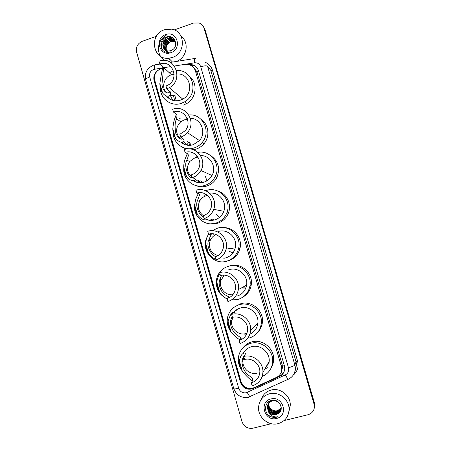 <?xml version="1.0" encoding="UTF-8"?>
<svg xmlns="http://www.w3.org/2000/svg" width="451" height="451" viewBox="0 0 451 451"><rect width="100%" height="100%" fill="white"/><g stroke="black" fill="none" stroke-linecap="round" stroke-linejoin="round"><path stroke-width="0.68" d="M162.168 68.451L160.674 68.828C155.747 71.1 153.768 74.9 154.744 80.227L240.981 381.478C243.546 387.51 247.864 389.602 253.93 387.753L276.525 377.374C279.817 375.694 281.548 372.977 281.734 369.222L281.351 366.46L195.334 70.689C193.682 66.28 190.514 64.273 185.84 64.668M242.091 361.617L241.984 361.15M219.885 281.058L220.392 278.019M209.478 241.02L210.076 239.086M204.28 195.277L205.329 194.55M187.227 119.335L187.52 119.233M168.02 96.142L168.905 98.448M181.635 103.578L178.985 103.939M282.602 373.913L281.373 371.776L282.54 367.39L282.163 364.667L197.256 72.836L196.732 71.478L194.392 68.563M220.939 277.275L221.052 276.852M157.529 70.7C154.343 73.366 153.205 76.687 154.112 80.673L240.445 382.352C242.982 388.322 247.255 390.391 253.265 388.559L279.558 376.484C282.845 374.804 284.564 372.092 284.722 368.337L284.344 365.671L198.423 70.587C196.788 66.218 193.648 64.228 189.014 64.623L188.648 64.679M284.124 371.601C283.194 373.58 281.751 375.04 279.783 375.971L253.58 388.007C247.593 389.833 243.337 387.77 240.806 381.822L154.761 81.203L154.422 78.435M169.694 37.766L171.73 37.253L169.694 37.766M169.119 37.106L170.286 36.762M169.683 59.194L166.921 58.247M174.221 29.935L193.558 23.052L199.066 22.99C201.586 23.926 203.266 25.701 204.1 28.312L314.477 405.646C314.516 410.303 312.346 413.336 307.977 414.74L284.04 420.591M271.282 423.714L252.915 428.208C247.627 428.935 243.98 426.725 241.973 421.584L136.619 52.169C135.706 47.129 137.572 43.516 142.223 41.323L156.401 36.277M203.288 26.44L204.562 29.005L314.229 403.166L314.443 407.428L314.229 403.166L204.562 29.005L203.288 26.44M190.277 65.13C192.887 64.989 195.103 65.835 196.929 67.667M170.45 36.92L169.266 37.27M203.756 27.139L205.025 29.693L314.324 402.574L314.539 406.819M172.321 57.463L168.73 58.218C152.658 60.225 148.723 34.564 164.327 29.783L171.465 29.146C185.491 30.826 186.195 53.376 172.321 57.463M181.155 36.396C189.798 42.603 186.663 58.314 176.166 61.471L176.087 61.499M171.414 62.249L170.134 62.17M165.038 60.524C155.798 55.738 156.441 40.376 166.081 35.437M174.531 40.539L170.613 38.504L167.783 38.769C162.929 41.351 161.836 44.852 164.485 49.277M175.715 42.732C174.808 40.184 173.032 38.685 170.382 38.239L167.546 38.504C163.065 40.72 161.785 43.989 163.707 48.33C164.942 50.084 166.644 50.98 168.804 51.014L170.861 50.653L172.699 49.661C179.335 45.252 173.962 34.259 166.701 36.886C159.226 38.752 158.899 50.332 165.895 52.169L168.358 52.485L170.901 51.842C167.513 52.446 165.111 51.273 163.707 48.33M174.937 41.097L171.538 39.558L168.713 39.823C164.181 42.095 162.946 45.404 165.015 49.745M174.841 40.956L171.307 39.299L168.482 39.558C163.865 41.909 162.664 45.263 164.874 49.633M175.292 41.706L172.445 40.601L169.638 40.861C165.421 42.868 164.074 45.963 165.596 50.146M175.208 41.548L172.22 40.342L169.413 40.601C165.111 42.67 163.786 45.822 165.444 50.05M175.586 42.36L173.347 41.633L170.557 41.892C166.656 43.651 165.218 46.515 166.239 50.484M175.518 42.191L173.122 41.374L170.326 41.639C166.346 43.454 164.931 46.38 166.069 50.405M165.714 34.586C177.063 30.048 182.582 49.035 170.929 52.632C159.575 57.074 154.157 38.211 165.714 34.586M167.073 51.944C165.32 48.251 166.148 45.077 169.548 42.417M170.405 36.79C163.984 36.373 158.961 44.497 162.456 49.813M166.267 92.607C161.176 87.274 164.034 77.048 171.233 74.849L174.137 74.285M166.808 88.824L169.322 87.691C184.126 80.12 175.016 55.574 159.507 61.032L158.882 61.235L159.925 63.969C172.479 59.244 179.926 79.337 167.749 85.228L165.996 85.994L166.808 88.824L169.069 90.702L170.467 92.765C171.38 94.958 167.687 99.057 162.54 92.957C160.821 90.471 159.919 87.331 159.846 83.542C161.12 75.182 162.146 69.753 162.912 67.261M159.688 64.048L162.039 66.241L163.538 68.665L161.92 84.692C163.809 94.766 169.785 93.571 169.689 91.311M166.363 95.962C170.083 100.336 174.774 101.729 180.417 100.145L182.745 99.107C194.725 93.086 190.142 73 177.051 73.953M176.285 100.832L174.96 95.911M176.572 70.621C192.949 68.834 199.505 93.808 184.685 101.791L181.341 103.335C171.352 107.017 160.195 98.882 160.426 88.216M169.322 72.774L170.45 72.188M170.985 71.946L172.158 71.489M189.674 76.456C198.023 83.131 196.405 98.177 186.765 103.544L183.461 105.072M175.281 95.871L169.909 95.206M173.556 95.978L174.7 100.736M172.688 100.314L170.303 95.358M180.366 138.801C175.242 133.152 175.371 127.47 180.755 121.764L184.211 119.87L187.548 119.335M180.682 137.115C183.292 136.241 185.519 134.742 187.357 132.611C197.132 122.17 185.705 104.125 172.677 109.243L173.488 112.085C183.98 107.981 193.022 122.644 184.995 130.869L179.859 134.257L180.682 137.115L182.773 138.372L184.002 139.827C184.724 141.366 180.8 144.743 175.535 138.282C173.776 135.672 172.868 132.504 172.812 128.777C173.342 123.117 174.255 119.098 175.54 116.719L176.251 114.165M173.488 112.085L175.67 113.669L177.001 115.49L176.617 118.872C174.881 121.826 174.633 126.832 175.867 133.896C179.16 138.767 181.477 140.272 182.818 138.401M180.62 141.997C184.307 145.166 188.518 146.068 193.27 144.709L199.443 140.571C206.896 132.566 200.971 118.156 190.35 118.325M191.19 145.199L189.341 142.336M190.26 145.307L187.701 141.349M183.506 143.993L182.243 142.003M188.828 114.994C202.617 113.252 211.705 131.72 202.211 142.415C200.047 145.042 197.375 146.879 194.201 147.928C184.014 151.559 172.665 142.99 173.111 132.137M179.036 119.188L180.237 118.218M201.084 119.34C208.745 124.391 210.234 136.416 204.072 143.638C201.93 146.231 199.297 148.041 196.162 149.078L193.366 149.715M186.297 149.084L182.621 147.325M187.3 118.602L185.851 118.991M184.927 115.789L185.57 115.586M187.3 143.717L188.433 145.323M186.94 145.143L183.681 141.18M192.256 177.418C186.883 172.947 186.032 167.648 189.708 161.514L195.103 157.681L198.017 157.179M192.335 177.688C196.1 176.437 198.97 174.041 200.937 170.506C207.443 159.553 195.909 145.188 184.262 149.58L185.085 152.449C194.449 148.926 203.621 160.595 198.237 169.283C196.67 171.994 194.426 173.838 191.506 174.808L192.335 177.688L194.285 178.427L195.368 179.363C195.931 180.344 191.81 183.112 186.449 176.347C184.656 173.629 183.737 170.439 183.704 166.769C183.861 163.318 184.403 160.545 185.327 158.459L187.334 153.628M185.085 152.449L187.126 153.515L188.309 154.823C188.45 155.629 187.966 157.405 186.849 160.144C183.501 165.111 188.371 178.917 192.318 177.632M190.063 160.748L189.55 161.435M193.231 180.738C196.613 182.773 200.221 183.236 204.055 182.125C207.539 180.975 210.189 178.771 212.004 175.512C217.01 166.971 210.194 155.161 200.56 155.578M203.762 182.21L202.956 181.708M202.939 182.418L200.684 180.845M195.554 181.894L194.296 180.586M197.916 152.421C210.707 149.631 221.7 165.055 215.121 176.764C212.861 181.02 209.484 183.89 204.996 185.372C194.46 189.025 182.818 179.701 183.782 168.533M209.895 155.059C218.25 160.505 220.556 167.998 216.818 177.536C214.586 181.73 211.254 184.56 206.817 186.026C203.125 187.131 199.505 186.985 195.965 185.586M197.194 156.029L196.585 156.204M198.384 180.366L200.842 182.706M199.765 182.723L195.322 179.216M203.35 215.674C198.451 211.891 197.194 207.099 199.573 201.287C201.028 198.57 203.198 196.737 206.084 195.79L207.59 195.441M204.094 218.611C208.723 217.072 211.931 213.983 213.706 209.343C218.053 198.474 206.71 186.381 195.948 190.266L196.777 193.152C205.419 190.04 214.456 199.849 210.831 208.509C209.399 212.105 206.868 214.507 203.254 215.702L204.094 218.611L206.829 219.231C207.229 219.643 202.916 221.785 197.448 214.715C195.621 211.897 194.697 208.678 194.68 205.058L195.559 199.404L198.502 193.09M196.777 193.152L198.671 193.693L199.714 194.488L197.397 200.785C194.787 206.637 200.407 217.145 203.525 216.632M199.443 200.329L199.032 201.163M206.558 219.586C209.315 220.578 212.105 220.657 214.93 219.834C219.209 218.419 222.168 215.572 223.809 211.299C227.4 202.211 219.085 191.658 209.653 193.225M208.672 220.173L206.784 218.915M206.462 190.457C218.752 186.037 231.82 199.641 227.095 212.128C225.088 217.636 221.351 221.294 215.877 223.11C204.579 226.949 192.368 215.899 194.714 204.123M217.602 190.942C226.379 193.254 231.763 203.683 228.634 212.427C226.656 217.856 222.963 221.469 217.562 223.256L210.707 223.809M213.605 219.682L214.422 219.975M213.735 220.139L210.865 219.378M215.95 259.883C221.227 258.141 224.609 254.539 226.103 249.082C229.029 238.449 217.923 227.778 207.736 231.295L208.571 234.21C216.745 231.397 225.596 240.039 223.138 248.512C221.92 252.774 219.242 255.587 215.104 256.952L215.95 259.883L218.008 259.472M208.571 234.21L211.215 234.475L208.249 241.088C206.084 249.691 214.839 257.679 216.401 256.489M215.725 259.105C213.735 258.823 211.339 256.918 208.537 253.389C206.676 250.463 205.746 247.221 205.746 243.658L206.203 239.893C206.958 237.215 207.787 235.309 208.683 234.176M213.768 233.894L213.391 234.204M209.535 239.752L209.117 241.043M223.786 258.276L225.895 257.842C230.765 256.236 233.889 252.915 235.264 247.892C237.959 238.105 227.71 228.279 218.301 231.515M209.794 241.009L210.346 239.222M213.56 234.204L213.853 233.911M217.686 255.841L217.185 255.446M212.365 230.698L217.354 228.234C229.001 224.22 241.775 236.239 238.63 248.428C236.978 254.854 233.049 259.094 226.842 261.146C213.994 265.459 200.988 250.694 206.507 238.269L207.708 235.805M223.837 227.625C234.035 227.389 242.525 238.134 240.022 248.236C238.387 254.573 234.509 258.756 228.386 260.779M217.985 255.655C211.006 253.18 208.345 248.292 210.019 240.992C211.169 237.981 213.205 235.839 216.13 234.565M221.982 271.93L219.626 272.675L220.466 275.617C228.324 273.03 237.012 280.917 235.343 289.198C234.357 293.956 231.594 297.074 227.056 298.556L227.907 301.51C233.68 299.622 237.17 295.647 238.365 289.576L246.584 285.156C248.394 275.606 238.337 266.631 229.288 269.619L228.623 269.828M222.219 275.257C221.244 275.646 220.28 277.653 219.321 281.272C218.278 286.227 222.106 293.201 224.942 294.745L229.215 297.074L227.056 298.556M227.118 298.771C225.038 298.201 222.569 296.07 219.716 292.378C217.816 289.345 216.88 286.075 216.903 282.568L217.128 280.167C217.872 276.993 218.808 274.856 219.936 273.763M220.049 279.084L219.66 281.148M220.195 280.939L220.674 278.126M223.482 275.86L223.769 275.172M227.152 298.889C218.436 294.492 215.003 287.501 216.863 277.912C218.712 272.054 222.54 268.187 228.336 266.31C239.549 262.6 252.075 273.599 250.001 285.494C248.693 292.598 244.656 297.26 237.897 299.481L231.459 299.977M236.938 296.155C242.266 294.407 245.479 290.743 246.584 285.156M229.858 265.876C240.924 262.217 253.287 273.064 251.246 284.795C250.367 290.173 247.633 294.249 243.044 297.029M219.626 272.675C229.429 269.439 240.327 279.197 238.365 289.576M232.902 294.689C225.489 295.862 218.684 287.952 220.81 280.702L224.181 275.183M246.956 333.188L245.789 333.577C238.269 335.905 230.134 328.232 231.837 320.486L232.958 317.256M240.699 339.891C238.709 339.637 235.473 336.903 230.985 331.682C229.052 328.542 228.105 325.244 228.15 321.794L228.245 320.407C230.788 313.654 232.598 311.043 233.669 312.571L231.611 314.415L232.468 317.38C240.101 314.978 248.664 322.364 247.56 330.476C246.782 335.606 243.968 338.955 239.115 340.516L239.971 343.499C246.133 341.514 249.679 337.252 250.609 330.718L257.882 322.989C259.06 313.637 249.161 305.237 240.36 308.022C237.632 308.8 235.371 310.288 233.573 312.487M232.282 316.743C231.487 317.583 230.912 319.167 230.557 321.495C229.83 326.53 233.883 333.024 236.595 334.732L240.958 337.929L240.473 339.107L239.115 340.516M246.178 334.941L244.538 334.879M234.368 312.402L235.202 310.795M231.904 333.013C227.975 328.497 226.52 323.322 227.541 317.498C229.125 310.987 233.077 306.714 239.402 304.69C250.311 301.223 262.651 311.54 261.338 323.181C260.334 330.808 256.236 335.786 249.042 338.12M235.253 306.477L240.783 303.732C251.551 300.315 263.728 310.485 262.426 321.969C262.07 325.915 260.565 329.32 257.91 332.178M249.893 334.135C254.556 331.913 257.217 328.198 257.882 322.989M231.611 314.415C241.15 311.404 251.889 320.554 250.609 330.718M236.792 310.626L236.544 309.764M252.554 380.729C250.474 380.046 247.075 376.906 242.345 371.308C240.372 368.05 239.419 364.729 239.487 361.336L239.52 360.715C240.716 352.383 245.395 352.513 245.451 353.55L245.006 354.886L243.709 356.515L244.566 359.509C252.053 357.254 260.515 364.295 259.821 372.272C259.235 377.707 256.382 381.23 251.269 382.843L252.137 385.853C258.62 383.807 262.211 379.33 262.905 372.425L269.219 361.313C269.929 352.124 260.148 344.113 251.523 346.729C247.779 347.8 244.994 350.055 243.162 353.488M243.816 356.888C242.88 357.615 242.249 359.267 241.922 361.837C242.486 367.807 244.611 372.21 248.298 375.04C250.965 377.013 252.47 378.372 252.808 379.122L252.475 380.858L251.269 382.843M242.334 361.313L242.136 360.259M241.606 370.012C238.9 366.071 237.846 361.775 238.444 357.124C239.763 350.089 243.799 345.505 250.553 343.369C261.253 340.11 273.453 349.965 272.692 361.403C272.133 368.591 268.621 373.608 262.161 376.461M243.061 347.732C245.316 344.823 248.23 342.873 251.788 341.886C262.347 338.667 274.383 348.381 273.633 359.667C273.52 362.615 272.708 365.338 271.214 367.83M267.342 367.65L264.698 369.268M243.709 356.515C253.062 353.691 263.677 362.429 262.905 372.425M257.183 373.101C249.848 375.277 241.809 368.033 243.027 360.422L243.918 357.243M268.103 363.275L269.134 362.328M268.971 363.371L266.502 366.099M278.081 423.647C268.294 426.381 257.493 416.972 258.609 406.808C259.46 400.105 263.074 395.764 269.456 393.791C278.695 391.13 289.283 399.434 289.08 409.294C288.691 416.701 285.026 421.482 278.081 423.647M261.168 399.524C262.848 394.625 266.175 391.462 271.147 390.036C280.172 387.432 290.517 395.533 290.314 405.156L288.933 411.532M268.108 404.181L267.781 405.923C268.311 411.357 271.181 413.911 276.39 413.578C278.515 413.048 279.992 411.757 280.838 409.7M281.232 407.518L281.198 406.825M276.13 400.747L272.336 400.691C269.365 401.689 267.708 403.758 267.364 406.887C267.9 412.349 270.786 414.92 276.023 414.593L277.968 413.798C285.105 410.094 279.394 398.21 271.699 400.398C263.767 401.773 263.508 414.057 271.04 416.893L276.395 417.248L277.94 416.707L276.35 416.933C272.635 416.893 269.969 415.072 268.351 411.464C270.29 414.165 272.844 415.224 276.006 414.644L277.968 413.798M268.046 404.293L267.674 406.159C268.21 411.605 271.085 414.159 276.3 413.832C279.327 412.93 280.945 410.9 281.142 407.76C280.37 402.63 277.404 400.353 272.241 400.922C269.264 401.926 267.606 403.995 267.263 407.129L268.351 411.464M268.373 403.735L268.187 404.964C268.723 410.371 271.575 412.907 276.751 412.58C278.662 412.118 280.065 410.991 280.973 409.198M268.306 403.842L268.086 405.201C268.621 410.613 271.479 413.155 276.66 412.828C278.622 412.349 280.048 411.182 280.945 409.328M268.672 403.312L268.593 404.023C269.123 409.395 271.964 411.915 277.111 411.588L281.074 408.685M268.593 403.414L268.492 404.254C269.022 409.638 271.868 412.163 277.021 411.836C278.774 411.419 280.116 410.416 281.052 408.815M281.131 408.155L277.427 410.72C275.471 411.16 273.627 410.805 271.902 409.66C273.65 410.855 275.476 411.256 277.376 410.855L281.12 408.29M270.735 400.668L268.148 404.057M271.355 400.477L268.091 404.169M269.613 401.159L268.554 403.109M268.514 403.233L268.407 403.606M269.777 401.074L268.497 403.222M268.452 403.346L268.339 403.718M269.32 401.328L268.959 402.174M269.354 401.305L268.807 402.664M268.779 402.794L268.695 403.183M268.858 402.405L268.745 402.777M268.711 402.901L268.621 403.284M270.95 398.972C283.07 395.403 289.018 415.884 276.576 418.438C264.449 421.905 258.609 401.565 270.95 398.972M271.902 409.66C270.098 408.448 268.993 406.774 268.582 404.637M268.08 414.819C271.169 417.451 274.456 418.077 277.94 416.707M198.53 70.954L196.732 71.478M192.943 66.793L192.938 65.35M284.339 365.654L282.473 366.189M241.668 383.232L241.358 383.294M197.256 72.836L195.334 70.689M282.163 364.667L281.351 366.46M154.761 81.203L154.112 80.673M162.89 67.864L153.622 69.437C150.38 70.937 149.078 73.44 149.715 76.946L238.697 388.255C240.084 391.784 242.593 393.283 246.235 392.748L285.269 374.939C288.093 373.372 289.159 370.964 288.465 367.723L200.74 66.793C199.646 63.884 197.549 62.559 194.449 62.819L174.413 66.026M153.013 65.44C146.857 68.4 144.41 73.197 145.679 79.838C145.65 78.919 146.998 77.955 149.715 76.946M250.75 396.592L250.158 396.683C249.347 396.147 248.366 394.721 247.227 392.398M205.571 62.441C209.016 63.991 211.316 66.601 212.472 70.271L297.575 361.065C298.928 366.55 297.592 371.156 293.562 374.882M204.1 28.312L205.025 29.693M314.133 403.758L314.324 402.574M200.74 66.793C204.247 65.705 206.53 65.553 207.578 66.325L210.826 70.395L212.472 70.271M248.343 397.382L244.098 397.494M145.679 79.838L233.781 388.627C236.42 395.341 241.234 398.227 248.23 397.297L288.595 379.099M207.578 66.325L294.864 364.994L296.031 361.719L210.826 70.395M288.465 367.723C292.118 366.714 294.249 365.8 294.864 364.994L295.366 368.134L296.521 364.78L296.031 361.719L297.575 361.065M295.112 370.756L296.521 364.78L295.174 370.711M170.957 66.579L166.148 67.346M165.455 67.458L163.91 67.701M295.366 368.134C295.168 373.377 292.733 377.115 288.065 379.336L285.269 374.939M194.449 62.819C194.144 59.346 194.353 57.886 195.08 58.438L195.644 58.371M233.781 388.627C234.154 389.083 235.794 388.954 238.697 388.255M154.603 69.189C154.327 65.75 154.648 64.284 155.578 64.797L159.772 64.127M279.783 375.971L279.558 376.484M253.58 388.007L253.265 388.559M240.806 381.822L240.445 382.352M169.627 37.681L171.577 37.179L169.632 37.687M169.04 36.835L169.621 36.649M169.193 37.191L170.495 36.813M170.027 59.543L166.216 58.19M159.846 83.542L162.54 92.957M172.812 128.777L175.535 138.282M206.885 180.862L205.352 176.144M183.704 166.769L186.449 176.347M219.49 217.421L216.463 214.4M194.68 205.058L197.448 214.715M198.412 192.774L198.671 193.693M233.015 252.814L229.069 251.354M205.746 243.658L208.537 253.389M210.217 233.849L210.318 234.21M246.156 287.05L242.818 287.18M245.744 288.082L241.584 287.997M216.903 282.568L219.716 292.378M228.15 321.794L230.985 331.682M240.473 339.107L240.716 339.958M239.487 361.336L242.345 371.308M282.54 367.39L281.734 369.222M314.477 405.646L314.668 404.446M194.511 58.529L170.512 62.396M164.029 63.439L162.332 63.715M161.357 63.867L160.043 64.081M153.577 65.243L154.834 64.921M168.73 58.218L172.513 62.075M159.925 63.969L171.453 74.776M184.685 101.791L186.765 103.544M169.322 87.691L182.745 99.107M162.749 65.914L163.02 66.872M170.128 91.581L170.467 92.765M202.211 142.415L204.072 143.638M187.357 132.611L199.443 140.571M176.617 118.872L180.755 121.764M215.121 176.764L216.818 177.536M200.937 170.506L212.004 175.512M186.849 160.144L189.708 161.514M227.095 212.128L228.634 212.427M213.706 209.343L223.809 211.299M197.397 200.785L199.573 201.287M238.63 248.428L240.022 248.236M226.103 249.082L235.264 247.892M208.249 241.088L210.019 240.992M211.012 233.765L211.136 234.21M250.001 285.494L251.246 284.795M219.321 281.272L220.81 280.702M229.277 297.305L229.373 297.626M261.338 323.181L262.426 321.969M230.557 321.49L231.837 320.486M241.11 338.442L241.443 339.609M272.692 361.403L273.633 359.667M241.922 361.837L243.027 360.422M289.08 409.294L290.314 405.156"/></g></svg>
